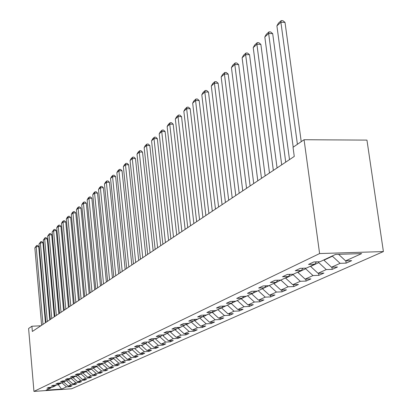 <?xml version="1.0" encoding="UTF-8"?>
<svg xmlns="http://www.w3.org/2000/svg" width="412" height="412" viewBox="0 0 412 412"><rect width="100%" height="100%" fill="white"/><g stroke="black" fill="none" stroke-linecap="round" stroke-linejoin="round"><path stroke-width="0.62" d="M319.604 253.56L304.061 139.725L366.953 140.106L383.402 251.567L71.636 388.768L33.954 391.4L319.604 253.56L383.402 251.567M61.563 389.113L66.486 386.889L70.236 386.631L72.023 385.833L68.253 386.09L71.121 384.798L74.912 384.535L76.745 383.716L72.934 383.979L75.88 382.65L79.717 382.387L81.597 381.548L77.739 381.806L80.762 380.446L84.64 380.183L86.572 379.318L82.673 379.581L85.773 378.18L89.698 377.917L91.68 377.031L87.735 377.294L90.923 375.857L94.894 375.589L96.933 374.683L92.937 374.946L96.212 373.468L100.234 373.205L102.325 372.268L98.283 372.53L101.651 371.011L105.719 370.748L107.872 369.785L103.783 370.048L107.238 368.488L111.358 368.22L113.573 367.231L109.432 367.499L112.991 365.892L117.163 365.624L119.439 364.605L115.247 364.872L118.908 363.219L123.131 362.951L125.475 361.901L121.231 362.169L125.001 360.469L129.28 360.201L131.691 359.12L127.39 359.388L131.274 357.637L135.61 357.369L138.097 356.256L133.74 356.524L137.742 354.717L142.13 354.449L144.694 353.3L140.281 353.568L144.406 351.704L148.856 351.441L151.498 350.257L147.022 350.524L151.276 348.603L155.787 348.336L158.512 347.115L153.98 347.383L158.368 345.4L162.941 345.132L165.753 343.876L161.159 344.138L165.691 342.094L170.326 341.826L173.231 340.528L168.57 340.796L173.251 338.679L177.953 338.412L180.95 337.073L176.228 337.335L181.069 335.152L185.833 334.884L188.933 333.499L184.143 333.761L189.144 331.5L193.98 331.238L197.188 329.801L192.327 330.063L197.508 327.725L202.41 327.463L205.732 325.98L200.798 326.242L206.16 323.822L211.14 323.559L214.575 322.019L209.569 322.282L215.121 319.774L220.178 319.511L223.742 317.92L218.659 318.177L224.411 315.577L229.546 315.319L233.238 313.666L228.078 313.923L234.047 311.225L239.259 310.972L243.09 309.257L237.853 309.51L244.048 306.708L249.337 306.461L253.318 304.679L247.998 304.926L254.436 302.022L259.807 301.775L263.943 299.921L258.535 300.168L265.23 297.145L270.689 296.903L274.989 294.977L269.494 295.219L276.457 292.077L282.009 291.835L286.479 289.837L280.896 290.074L288.142 286.798L293.787 286.567L298.442 284.481L292.767 284.713L300.317 281.303L306.054 281.072L310.911 278.898L305.137 279.125L313.012 275.571L318.847 275.345L323.914 273.079L318.043 273.3L326.263 269.587L332.201 269.371L337.49 267.002L331.511 267.218L340.101 263.34L346.142 263.129L351.673 260.652L345.591 260.858L361.669 253.596L335.564 254.425L319.995 261.728L313.784 261.939L308.511 264.432L314.68 264.221L306.368 268.119L300.266 268.336L295.229 270.72L301.285 270.499L293.334 274.232L287.339 274.459L282.514 276.74L288.467 276.514L280.85 280.083L274.964 280.315L270.339 282.503L276.189 282.272L268.887 285.696L263.098 285.933L258.669 288.029L264.416 287.787L257.412 291.073L251.722 291.32L247.468 293.334L253.123 293.087L246.397 296.243L240.799 296.491L236.715 298.422L242.277 298.175L235.808 301.203L230.303 301.455L226.379 303.314L231.848 303.062L225.632 305.977L220.214 306.234L216.434 308.022L221.821 307.764L215.837 310.571L210.501 310.828L206.865 312.553L212.165 312.296L206.402 314.995L201.154 315.257L197.647 316.916L202.864 316.653L197.312 319.259L192.141 319.521L188.763 321.123L193.903 320.86L188.542 323.374L183.453 323.636L180.193 325.176L185.256 324.913L180.085 327.339L175.069 327.602L171.922 329.095L176.908 328.827L171.917 331.171L166.973 331.439L163.935 332.875L168.848 332.608L164.022 334.868L159.156 335.136L156.215 336.527L161.061 336.259L156.395 338.448L151.595 338.716L148.753 340.06L153.527 339.792L149.015 341.909L144.282 342.176L141.532 343.479L146.239 343.211L141.872 345.256L137.206 345.529L134.544 346.786L139.184 346.518L134.956 348.501L130.357 348.773L127.777 349.994L132.355 349.721L128.256 351.642L123.718 351.915L121.221 353.094L125.737 352.827L121.761 354.686L117.286 354.959L114.866 356.107L119.32 355.834L115.468 357.642L111.049 357.91L108.696 359.022L113.094 358.754L109.355 360.505L104.993 360.778L102.717 361.854L107.053 361.587L103.427 363.286L99.122 363.559L96.908 364.605L101.192 364.337L97.665 365.99L93.416 366.258L91.268 367.277L95.496 367.004L92.072 368.611L87.874 368.879L85.789 369.868L89.965 369.6L86.638 371.161L82.493 371.428L80.464 372.391L84.584 372.124L81.349 373.638L77.255 373.905L75.283 374.843L79.356 374.575L76.21 376.053L72.167 376.316L70.246 377.227L74.268 376.959L71.204 378.396L67.213 378.664L65.343 379.55L69.319 379.282L66.337 380.683L62.387 380.946L60.569 381.806L64.499 381.543L61.594 382.903L57.695 383.17L55.924 384.01L59.807 383.742L56.974 385.071L53.122 385.333L51.392 386.152L55.234 385.889L52.479 387.182L48.668 387.445L46.983 388.238L50.774 387.975L46.046 390.195L61.563 389.113L58.252 384.648L61.965 382.733M40.876 325.779L31.904 326.232L32.352 331.469L294.266 156.436L293.035 147.285L304.061 139.725M332.391 255.914L332.433 256.207L323.94 260.188L323.899 259.895M316.462 261.847L314.68 264.221M340.101 263.34L332.433 256.207M331.511 267.218L323.94 260.188M318.631 261.774L318.749 262.619L310.617 266.43L310.581 266.142M302.995 268.238L301.285 270.499M326.263 269.587L318.749 262.619M318.043 273.3L310.617 266.43M305.565 268.145L305.647 268.758L297.861 272.404L297.825 272.126M290.105 274.351L288.467 276.514M313.012 275.571L305.647 268.758M305.137 279.125L297.861 272.404M293.045 274.243L293.097 274.639L285.629 278.136L285.593 277.858M277.765 280.206L276.189 282.272M300.317 281.303L293.097 274.639M292.767 284.713L285.629 278.136M281.02 280.006L273.892 283.631L273.856 283.363M265.931 285.815L264.416 287.787M288.142 286.798L281.056 280.273M280.896 290.074L273.892 283.631M269.469 285.423L262.588 288.647M254.575 291.196L253.123 293.087M276.457 292.077L269.505 285.686M269.494 295.219L262.619 288.915M258.37 290.625L251.758 293.73M243.672 296.362L242.277 298.175M265.23 297.145L258.406 290.887M258.535 300.168L251.789 293.988M247.7 295.631L241.339 298.612M233.197 301.327L231.848 303.062M254.436 302.022L247.73 295.888M247.998 304.926L241.37 298.87M237.436 300.446L231.307 303.314M223.119 306.095L221.821 307.764M244.048 306.708L237.467 300.698M237.853 309.51L231.338 303.567M227.553 305.081L221.651 307.846M213.416 310.689L212.165 312.296M234.047 311.225L227.578 305.328M228.078 313.923L221.677 308.094M218.025 309.546L212.365 312.456L212.324 312.09M204.074 315.113L202.864 316.653M224.411 315.577L218.056 309.788M218.659 318.177L212.365 312.456M208.843 313.851L203.384 316.663L203.317 316.081M195.067 319.372L193.903 320.86M215.121 319.774L208.874 314.088M209.569 322.282L203.384 316.663M199.985 318.007L194.716 320.721L194.624 319.939M186.384 323.482L185.256 324.913M206.16 323.822L200.011 318.239M200.798 326.242L194.716 320.721M191.436 322.014L186.342 324.646L186.234 323.672M177.999 327.447L176.908 328.827M197.508 327.725L191.462 322.246M192.327 330.063L186.342 324.646M183.17 325.892L178.252 328.436L178.138 327.442M169.904 331.279L168.848 332.608M189.144 331.5L183.196 326.119M184.143 333.761L178.252 328.436M175.188 329.636L170.429 332.098L170.336 331.253M162.081 334.977L161.061 336.259M181.069 335.152L175.208 329.858M176.228 337.335L170.429 332.098M167.463 333.257L162.858 335.646L162.781 334.941M154.515 338.556L153.527 339.792M173.251 338.679L167.488 333.478M168.57 340.796L162.858 335.646M159.99 336.764L155.535 339.076L155.473 338.499M147.197 342.012L146.239 343.211M165.691 342.094L160.016 336.98M161.159 344.138L155.535 339.076M152.754 340.152L148.438 342.403L148.392 341.945M140.111 345.359L139.184 346.518M158.368 345.4L152.78 340.369M153.98 347.383L148.438 342.403M145.745 343.443L141.563 345.622L141.527 345.277M133.256 348.603L132.355 349.721M151.276 348.603L145.771 343.649M147.022 350.524L141.563 345.622M138.957 346.626L134.873 348.506M126.608 351.74L125.737 352.827M144.406 351.704L138.978 346.832M140.281 353.568L134.899 348.743M132.37 349.706L128.415 351.57M120.165 354.784L119.32 355.834M137.742 354.717L132.391 349.917M133.74 356.524L128.436 351.771M125.964 352.543L126 352.914L122.143 354.511M113.918 357.734L113.094 358.754M131.274 357.637L126 352.914M127.39 359.388L122.163 354.711M119.748 355.298L119.799 355.819L116.055 357.364M107.851 360.598L107.053 361.587M125.001 360.469L119.799 355.819M121.231 362.169L116.076 357.559M113.717 357.982L113.779 358.636L110.143 360.139M101.965 363.379L101.192 364.337M118.908 363.219L113.779 358.636M115.247 364.872L110.164 360.33M107.856 360.598L107.934 361.376L104.396 362.833M96.248 366.077L95.496 367.004M112.991 365.892L107.934 361.376M109.432 367.499L104.416 363.024M102.186 363.363L102.248 364.038L98.813 365.449M90.697 368.699L89.965 369.6M107.238 368.488L102.248 364.038M103.783 370.048L98.834 365.64M96.671 366.052L96.727 366.623L93.385 367.998M85.299 371.248L84.584 372.124M101.651 371.011L96.727 366.623M98.283 372.53L93.4 368.184M91.31 368.663L91.351 369.142L88.101 370.476M80.052 373.725L79.356 374.575M96.212 373.468L91.351 369.142M92.937 374.946L88.122 370.656M86.087 371.197L86.129 371.593L82.961 372.886M74.943 376.135L74.268 376.959M90.923 375.857L86.129 371.593M87.735 377.294L82.977 373.066M81.01 373.663L81.04 373.972L77.961 375.229M69.978 378.479L69.319 379.282M85.773 378.18L81.04 373.972M82.673 379.581L77.976 375.409M76.066 376.058L73.084 377.516M65.137 380.76L64.499 381.543M80.762 380.446L76.086 376.295M77.739 381.806L73.104 377.691M71.245 378.381L68.34 379.74M60.43 382.985L59.807 383.742M75.88 382.65L71.261 378.556M72.934 383.979L68.356 379.916M66.548 380.58L63.711 381.909M55.841 385.148L55.234 385.889M71.121 384.798L66.564 380.755M68.253 386.09L63.731 382.084M58.236 384.478L57.809 384.679M51.371 387.254L50.774 387.975M66.486 386.889L61.98 382.903M31.904 326.232L28.598 328.498L33.954 391.4M345.591 260.858L338.571 254.333M70.236 386.631L70.174 385.956M74.912 384.535L74.85 383.845M79.717 382.387L79.65 381.677M84.64 380.183L84.573 379.452M89.698 377.917L89.631 377.165M94.894 375.589L94.822 374.822M100.234 373.205L100.157 372.407M105.719 370.748L105.642 369.93M111.358 368.22L111.276 367.38M117.163 365.624L117.075 364.754M123.131 362.951L123.044 362.055M129.28 360.201L129.188 359.274M135.61 357.369L135.512 356.411M142.13 354.449L142.027 353.46M148.856 351.441L148.747 350.421M155.787 348.336L155.674 347.28M162.941 345.132L162.822 344.046M170.326 341.826L170.202 340.698M177.953 338.412L177.824 337.248M185.833 334.884L185.699 333.674M193.98 331.238L193.841 329.981M202.41 327.463L202.261 326.165M211.14 323.559L210.98 322.205M220.178 319.511L220.013 318.11M229.546 315.319L229.371 313.856M239.259 310.972L239.073 309.448M249.337 306.461L249.147 304.875M259.807 301.775L259.601 300.121M270.689 296.903L270.473 295.177M282.009 291.835L281.772 290.038M293.787 286.567L293.54 284.682M306.054 281.072L305.792 279.099M318.847 275.345L318.569 273.28M332.201 269.371L331.897 267.203M346.142 263.129L345.822 260.853M41.622 325.279L34.855 247.87L36.174 246.659L38.733 246.592L37.652 245.459L36.627 245.485L36.174 246.659L42.987 324.368M45.444 322.725L38.733 246.592M34.855 247.87L36.627 245.485M45.923 322.405L39.011 244.058L40.366 242.817L42.951 242.75L41.849 241.607L40.819 241.633L40.366 242.817L47.323 321.468M49.8 319.81L42.951 242.75M39.011 244.058L40.819 241.633M50.331 319.46L43.27 240.15L44.661 238.878L47.277 238.811L46.159 237.657L45.114 237.683L44.661 238.878L51.768 318.497M54.276 316.823L47.277 238.811M43.27 240.15L45.114 237.683M54.853 316.437L47.643 236.143L49.069 234.835L51.716 234.773L50.583 233.604L49.522 233.63L49.069 234.835L56.331 315.448M58.864 313.753L51.716 234.773M47.643 236.143L49.522 233.63M59.498 313.331L52.128 232.028L53.591 230.684L56.269 230.627L55.12 229.443L54.049 229.469L53.591 230.684L61.017 312.317M63.582 310.602L56.269 230.627M52.128 232.028L54.049 229.469M64.272 310.143L56.732 227.805L58.236 226.425L60.945 226.368L59.776 225.173L58.695 225.199L58.236 226.425L65.827 309.103M68.423 307.367L60.945 226.368M56.732 227.805L57.639 226.167L58.695 225.199M69.17 306.868L61.465 223.464L63.005 222.053L65.75 221.996L64.56 220.791L63.463 220.811L63.005 222.053L70.771 305.797M73.393 304.046L65.75 221.996M61.465 223.464L62.382 221.805L63.463 220.811M74.206 303.5L66.322 219.009L67.908 217.557L70.684 217.505L69.474 216.285L68.366 216.305L67.908 217.557L75.849 302.403M78.507 300.626L70.684 217.505M66.322 219.009L67.254 217.325L68.366 216.305M79.387 300.039L71.317 214.431L72.945 212.937L75.757 212.891L74.526 211.655L73.403 211.675L72.945 212.937L81.076 298.911M83.765 297.114L75.757 212.891M71.317 214.431L72.26 212.721L73.403 211.675M84.712 296.48L76.447 209.723L78.126 208.189L80.968 208.142L79.722 206.896L78.584 206.912L78.126 208.189L86.453 295.322M89.167 293.504L80.968 208.142M76.447 209.723L77.41 207.993L78.584 206.912M90.192 292.819L81.725 204.882L83.451 203.301L86.335 203.26L85.063 201.998L83.909 202.014L83.451 203.301L91.979 291.624M94.734 289.785L86.335 203.26M81.725 204.882L82.704 203.126L83.909 202.014M95.831 289.049L87.159 199.902L88.935 198.275L91.85 198.239L90.558 196.957L89.394 196.972L88.935 198.275L97.675 287.818M100.461 285.959L91.85 198.239M87.159 199.902L88.147 198.115L89.394 196.972M101.64 285.171L92.751 194.773L94.575 193.099L97.536 193.068L96.217 191.771L95.033 191.786L94.575 193.099L103.536 283.899M106.358 282.014L97.536 193.068M92.751 194.773L93.756 192.96L95.033 191.786M107.625 281.169L98.509 189.494L100.389 187.769L103.386 187.743L102.042 186.43L100.847 186.44L100.389 187.769L109.577 279.861M112.435 277.956L103.386 187.743M98.509 189.494L99.529 187.656L100.847 186.44M113.789 277.049L104.437 184.056L106.378 182.274L109.412 182.253L108.047 180.93L106.832 180.935L106.378 182.274L115.808 275.7M118.697 273.769L109.412 182.253M104.437 184.056L105.477 182.186L106.832 180.935M120.15 272.801L110.55 178.447L112.548 176.614L115.628 176.599L114.237 175.255L113.006 175.265L112.548 176.614L122.23 271.41M125.155 269.453L115.628 176.599M110.55 178.447L111.606 176.552L113.006 175.265M126.711 268.413L116.854 172.669L118.913 170.779L122.034 170.764L120.618 169.409L119.372 169.409L118.913 170.779L128.858 266.981M131.825 264.998L122.034 170.764M116.854 172.669L117.925 170.738L119.372 169.409M133.483 263.891L123.358 166.706L125.485 164.754L128.647 164.748L127.2 163.373L125.938 163.373L125.485 164.754L135.697 262.408M138.705 260.399L128.647 164.748M123.358 166.706L124.445 164.743L125.938 163.373M140.471 259.215L130.068 160.551L132.262 158.538L135.471 158.538L133.998 157.142L132.715 157.142L132.262 158.538L142.763 257.685M145.807 255.651L135.471 158.538M130.068 160.551L131.176 158.558L132.715 157.142M147.697 254.389L136.995 154.196L139.266 152.116L142.516 152.121L141.012 150.71L139.714 150.704L139.266 152.116L150.066 252.808M153.151 250.743L142.516 152.121M136.995 154.196L138.123 152.167L139.714 150.704M155.169 249.399L144.159 147.63L146.502 145.477L149.803 145.488L148.268 144.061L146.95 144.056L146.502 145.477L157.616 247.761M160.742 245.67L149.803 145.488M144.159 147.63L145.307 145.565L146.95 144.056M162.895 244.234L151.559 140.842L153.985 138.617L157.333 138.638L155.767 137.191L154.428 137.181L153.985 138.617L165.428 242.539M168.596 240.423L157.333 138.638M151.559 140.842L152.728 138.741L154.428 137.181M170.892 238.888L159.217 133.818L161.725 131.516L165.119 131.546L163.523 130.079L162.163 130.068L161.725 131.516L173.514 237.137M176.727 234.989L165.119 131.546M159.217 133.818L160.407 131.685L162.163 130.068M179.168 233.357L167.138 126.551L169.739 124.166L173.184 124.208L171.547 122.719L170.171 122.704L169.739 124.166L181.888 231.539M185.148 229.36L173.184 124.208M167.138 126.551L168.353 124.378L170.171 122.704M187.754 227.62L175.342 119.027L178.035 116.56L181.532 116.606L179.864 115.097L178.468 115.077L178.035 116.56L190.565 225.74M193.872 223.531L181.532 116.606M175.342 119.027L176.578 116.812L178.468 115.077M196.648 221.677L183.845 111.23L186.636 108.67L190.19 108.727L188.48 107.197L187.063 107.177L186.636 108.67L199.573 219.725M202.925 217.479L190.19 108.727M183.845 111.23L185.106 108.974L187.063 107.177M205.882 215.507L192.662 103.144L195.556 100.492L199.166 100.554L197.415 99.009L195.973 98.983L195.556 100.492L208.915 213.478M212.314 211.207L199.166 100.554M192.662 103.144L193.944 100.847L195.973 98.983M215.466 209.1L201.808 94.755L204.815 92L208.477 92.077L206.69 90.511L205.222 90.475L204.815 92L218.618 206.994M222.068 204.687L208.477 92.077M201.808 94.755L203.121 92.412L205.222 90.475M225.426 202.441L211.305 86.046L214.425 83.183L218.149 83.275L216.321 81.684L214.832 81.648L214.425 83.183L228.701 200.253M232.208 197.915L218.149 83.275M211.305 86.046L212.643 83.657L214.832 81.648M235.782 195.52L221.172 76.998L224.416 74.021L228.202 74.124L226.322 72.512L224.813 72.471L224.416 74.021L239.192 193.243M242.75 190.869L228.202 74.124M221.172 76.998L222.537 74.562L224.813 72.471M246.561 188.32L231.431 67.589L234.809 64.493L238.656 64.607L236.73 62.974L235.195 62.923L234.809 64.493L250.11 185.946M253.72 183.536L238.656 64.607M231.431 67.589L232.826 65.101L235.195 62.923M257.788 180.817L242.112 57.798L245.624 54.575L249.538 54.703L247.56 53.045L245.995 52.994L245.624 54.575L261.486 178.345M265.153 175.898L249.538 54.703M242.112 57.798L243.533 55.254L245.995 52.994M269.489 172.999L253.231 47.601L256.892 44.244L260.873 44.388L258.844 42.704L257.253 42.642L256.892 44.244L273.341 170.419M277.07 167.931L260.873 44.388M253.231 47.601L254.688 45.001L257.253 42.642M281.695 164.841L264.818 36.972L268.639 33.47L272.687 33.63L270.602 31.925L268.984 31.858L268.639 33.47L285.722 162.148M289.502 159.619L272.687 33.63M264.818 36.972L266.312 34.314L268.984 31.858M293.21 147.161L276.91 25.884L280.896 22.227L285.016 22.408L282.874 20.672L281.226 20.6L280.896 22.227L297.402 144.293M301.234 141.666L285.016 22.408M276.91 25.884L278.435 23.17L281.226 20.6"/></g></svg>
